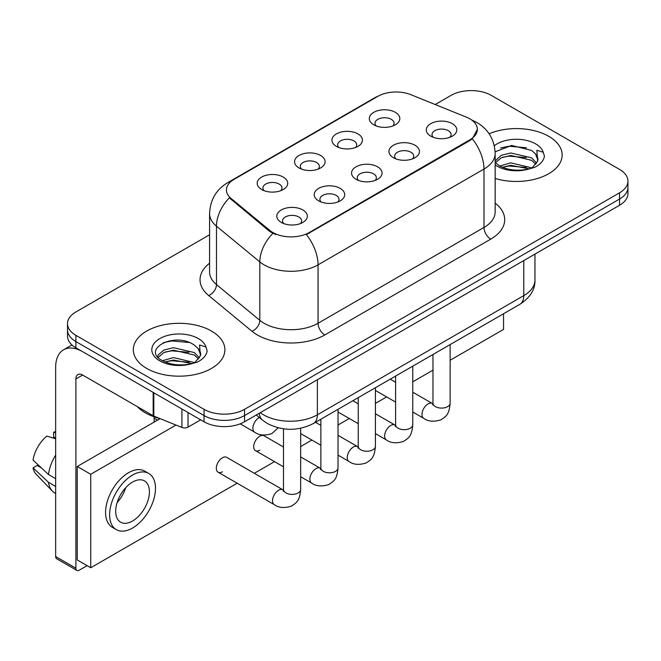 <?xml version="1.0" encoding="UTF-8"?>
<svg xmlns="http://www.w3.org/2000/svg" width="661" height="661" viewBox="0 0 661 661"><rect width="100%" height="100%" fill="white"/><g stroke="black" fill="none" stroke-linecap="round" stroke-linejoin="round"><path stroke-width="0.99" d="M336.399 146.37L336.399 146.37A15.261 8.816 180 0 1 336.399 133.91A15.261 8.816 180 0 1 357.981 133.91A15.261 8.816 180 0 1 357.981 146.37A15.261 8.816 180 0 1 336.399 146.37M355.478 147.543A9.543 5.511 0 0 0 356.733 144.817A9.543 5.511 0 0 0 353.932 140.925A9.543 5.511 0 0 0 343.538 139.727A9.543 5.511 0 0 0 337.655 144.817A9.543 5.511 0 0 0 338.903 147.543M299.028 167.952L299.028 167.952A15.261 8.816 180 0 1 299.028 155.484A15.261 8.816 180 0 1 320.618 155.484A15.261 8.816 180 0 1 320.618 167.952A15.261 8.816 180 0 1 299.028 167.952M318.115 169.117A9.543 5.511 0 0 0 319.362 166.39A9.543 5.511 0 0 0 316.569 162.499A9.543 5.511 0 0 0 306.167 161.301A9.543 5.511 0 0 0 300.284 166.39A9.543 5.511 0 0 0 301.532 169.117M261.657 189.525L261.657 189.525A15.261 8.816 180 0 1 261.657 177.065A15.261 8.816 180 0 1 283.247 177.065A15.261 8.816 180 0 1 283.247 189.525A15.261 8.816 180 0 1 261.657 189.525M280.743 190.69A9.543 5.511 0 0 0 281.991 187.964A9.543 5.511 0 0 0 279.198 184.072A9.543 5.511 0 0 0 268.804 182.874A9.543 5.511 0 0 0 262.913 187.964A9.543 5.511 0 0 0 264.16 190.69M373.771 124.797L373.771 124.797A15.261 8.816 180 0 1 373.771 112.337A15.261 8.816 180 0 1 395.352 112.337A15.261 8.816 180 0 1 395.352 124.797A15.261 8.816 180 0 1 373.771 124.797M392.849 125.97A9.543 5.511 0 0 0 394.096 123.243A9.543 5.511 0 0 0 391.304 119.344A9.543 5.511 0 0 0 380.91 118.154A9.543 5.511 0 0 0 375.018 123.243A9.543 5.511 0 0 0 376.274 125.97M393.394 157.706L393.394 157.706A15.261 8.816 180 0 1 393.394 145.246A15.261 8.816 180 0 1 414.984 145.246A15.261 8.816 180 0 1 414.984 157.706A15.261 8.816 180 0 1 393.394 157.706M412.481 158.871A9.543 5.511 0 0 0 413.728 156.153A9.543 5.511 0 0 0 410.935 152.253A9.543 5.511 0 0 0 400.541 151.063A9.543 5.511 0 0 0 394.65 156.153A9.543 5.511 0 0 0 395.898 158.871M356.031 179.28L356.031 179.28A15.261 8.816 180 0 1 356.031 166.82A15.261 8.816 180 0 1 377.613 166.82A15.261 8.816 180 0 1 377.613 179.28A15.261 8.816 180 0 1 356.031 179.28M375.109 180.453A9.543 5.511 0 0 0 376.357 177.726A9.543 5.511 0 0 0 373.564 173.826A9.543 5.511 0 0 0 363.17 172.637A9.543 5.511 0 0 0 357.279 177.726A9.543 5.511 0 0 0 358.535 180.453M318.66 200.853L318.66 200.853A15.261 8.816 180 0 1 318.66 188.393A15.261 8.816 180 0 1 340.241 188.393A15.261 8.816 180 0 1 340.241 200.853A15.261 8.816 180 0 1 318.66 200.853M337.738 202.026A9.543 5.511 0 0 0 338.994 199.3A9.543 5.511 0 0 0 336.193 195.408A9.543 5.511 0 0 0 325.799 194.21A9.543 5.511 0 0 0 319.907 199.3A9.543 5.511 0 0 0 321.163 202.026M281.289 222.435L281.289 222.435A15.261 8.816 180 0 1 281.289 209.967A15.261 8.816 180 0 1 302.87 209.967A15.261 8.816 180 0 1 302.87 222.435A15.261 8.816 180 0 1 281.289 222.435M300.367 223.6A9.543 5.511 0 0 0 301.623 220.873A9.543 5.511 0 0 0 298.83 216.982A9.543 5.511 0 0 0 288.427 215.783A9.543 5.511 0 0 0 282.544 220.873A9.543 5.511 0 0 0 283.792 223.6M430.765 136.133L430.765 136.133A15.261 8.816 180 0 1 430.765 123.673A15.261 8.816 180 0 1 452.347 123.673A15.261 8.816 180 0 1 452.347 136.133A15.261 8.816 180 0 1 430.765 136.133M449.844 137.298A9.543 5.511 0 0 0 451.099 134.571A9.543 5.511 0 0 0 448.307 130.68A9.543 5.511 0 0 0 437.904 129.49A9.543 5.511 0 0 0 432.021 134.571A9.543 5.511 0 0 0 433.269 137.298M466.385 117.137A25.754 14.873 180 0 1 469.822 118.798A25.754 14.873 180 0 1 477.366 129.316A25.754 14.873 180 0 1 469.822 139.835L309.282 232.515A25.754 14.873 180 0 1 269.969 230.532L231.077 198.465A25.754 14.873 180 0 1 226.426 189.938A25.754 14.873 180 0 1 233.969 179.42L377.852 96.349A25.754 14.873 180 0 1 410.836 94.68L466.385 117.137M548.746 136.331A45.791 26.44 0 0 0 489.115 133.778A45.791 26.44 0 0 1 548.746 136.331A45.791 26.44 0 0 1 562.156 155.021A45.791 26.44 0 0 0 548.746 136.331M211.47 331.045A45.791 26.44 0 0 0 161.573 325.319A45.791 26.44 0 0 0 133.307 349.743A45.791 26.44 0 0 0 146.717 368.433A45.791 26.44 0 0 0 196.623 374.167A45.791 26.44 0 0 0 224.889 349.743A45.791 26.44 0 0 0 211.47 331.045A45.791 26.44 0 0 0 161.573 325.319A45.791 26.44 0 0 0 133.307 349.743A45.791 26.44 0 0 0 146.717 368.433A45.791 26.44 0 0 0 196.623 374.167A45.791 26.44 0 0 0 224.889 349.743A45.791 26.44 0 0 0 211.47 331.045M477.366 129.316L472.318 138.785L469.822 140.595L306.382 234.589A33.389 19.276 60 0 1 318.048 264.838A38.156 22.028 180 0 1 264.086 264.838A38.156 22.028 180 0 1 259.814 261.896L216.478 226.169A38.156 22.028 180 0 1 209.578 213.528L209.578 271.952A38.156 22.028 0 0 0 216.478 284.585L259.814 320.321A38.156 22.028 0 0 0 264.086 323.262A38.156 22.028 0 0 0 318.048 323.262L483.984 227.458A38.156 22.028 0 0 0 495.163 211.875L495.163 153.459A38.156 22.028 180 0 1 483.984 169.042A33.389 19.276 -120 0 0 472.318 138.785M209.578 234.787L75.891 311.967A28.621 16.525 0 0 0 67.513 323.65L67.513 336.11A28.621 16.525 0 0 0 75.891 347.793L204.051 421.784L204.051 415.554A28.621 16.525 0 0 0 244.529 415.554L619.572 199.027A28.621 16.525 0 0 0 627.95 187.344A28.621 16.525 0 0 1 619.572 199.027L244.529 415.554A28.621 16.525 0 0 1 204.051 415.554L75.891 341.563L204.051 415.554L204.051 409.324A28.621 16.525 0 0 0 244.529 409.324L619.572 192.797A28.621 16.525 0 0 0 627.95 181.114A28.621 16.525 0 0 0 619.572 169.431L491.404 95.44A28.621 16.525 0 0 0 450.934 95.44L435.194 104.529M67.513 329.88A28.621 16.525 0 0 0 75.891 341.563A28.621 16.525 0 0 1 67.513 329.88M275.753 234.589L269.969 231.664L229.35 197.837A33.389 22.334 129.5 0 0 216.478 226.169L216.478 284.585A9.543 6.379 -50.5 0 1 208.661 295.533A47.699 27.539 180 0 1 209.578 263.218M495.163 178.453A45.791 26.44 0 0 0 562.156 155.021A45.791 26.44 0 0 1 495.163 178.453M67.513 323.65A28.621 16.525 0 0 0 75.891 335.334L204.051 409.324M204.051 421.784A28.621 16.525 0 0 0 244.529 421.784L619.572 205.257A28.621 16.525 0 0 0 627.95 193.574L627.95 181.114M495.163 162.342L499.08 165.622C507.425 170.141 517.29 171.298 528.668 169.084L534.724 167.316C540.549 164.333 543.78 160.598 544.424 156.12L543.226 152.261L536.856 150.254L537.608 161.177L537.93 159.698A21.565 12.452 0 0 0 535.493 153.947L531.634 150.427L511.614 145.445L495.122 151.823M537.608 161.177L532.345 167.53M499.716 165.994L510.779 162.862L531.841 167.886M502.253 167.241L510.779 165.333L529.444 168.91M495.163 160.962L501.112 155.368L510.779 152.972L531.609 157.839L536.625 163.06M495.477 162.705L501.112 157.839L510.779 155.442L531.609 160.317L535.79 164.234M535.493 153.947L537.914 159.987M500.633 147.94L509.086 146.221L526.487 147.758M502.228 157.359L509.086 156.112L526.272 157.591M502.261 167.241L509.086 166.01L526.272 167.481M137.273 406.598A47.699 27.539 0 0 0 145.37 412.828A47.699 27.539 0 0 0 160.028 418.603M200.349 355.899L200.663 354.412A21.565 12.452 0 0 0 198.226 348.661L194.367 345.141C174.487 331.078 141.363 349.438 161.813 360.336C170.158 364.864 180.023 366.02 191.401 363.806L197.457 362.038C203.282 359.047 206.513 355.321 207.157 350.842L205.959 346.975L199.581 344.976L200.341 355.891L195.078 362.245M162.449 360.708L173.513 357.584L194.574 362.608M189.005 362.203L171.819 360.724L164.994 361.964L173.513 360.055L192.177 363.633M157.615 356.709L158.268 354.85L163.845 350.09L173.513 347.694L194.342 352.561L199.358 357.775M158.21 357.427L163.845 352.561L173.513 350.165L194.342 355.031L198.523 358.956M198.226 348.661L200.647 354.709M163.366 342.654L171.819 340.944L189.22 342.481M164.961 352.082L171.819 350.834L189.005 352.305M188.03 412.538L188.03 427.146L200.68 419.842M153.17 392.411L82.642 351.685A38.156 22.028 -120 0 0 63.563 349.801A38.156 22.028 -120 0 0 55.656 367.268L55.656 556.537L75.891 568.22L75.891 378.951A9.543 5.511 60 0 1 77.866 374.58A9.543 5.511 60 0 1 82.642 375.051L153.17 415.777L153.17 392.411A4.767 2.751 0 0 0 153.806 392.717M75.891 568.22A4.767 2.751 120 0 0 76.883 570.402L56.648 558.719A4.767 2.751 -60 0 1 55.656 556.537M76.883 570.402A4.767 2.751 120 0 0 79.262 570.17L87.087 565.651M154.137 422.098L154.137 416.827M188.03 427.146A4.767 2.751 180 0 1 181.924 427.452L153.806 416.083A4.767 2.751 180 0 1 153.17 415.777M300.664 428.262L300.664 489.437C299.689 501.542 296.202 502.839 291.402 506.144C284.313 508.334 278.611 507.838 274.298 504.657A8.585 4.958 -60 0 1 272.985 497.783A8.585 4.958 -60 0 1 278.587 490.214A8.585 4.958 -60 0 1 278.975 490.008A8.585 4.958 -60 0 1 282.883 489.793L226.698 457.346A8.585 4.958 120 0 0 222.402 457.776A8.585 4.958 120 0 0 216.791 465.336A8.585 4.958 120 0 0 218.105 472.218A8.585 4.958 120 0 0 222.402 471.797M283.495 446.993L264.061 435.773A8.585 4.958 120 0 0 259.773 436.202A8.585 4.958 120 0 0 254.163 443.762A8.585 4.958 120 0 0 255.477 450.645A8.585 4.958 120 0 0 259.773 450.215M450.141 360.245L503.55 329.418L503.55 313.744M176 425.056L90.731 474.284L90.731 567.749L237.159 483.216M254.328 473.301L274.522 461.642M300.664 446.547L311.893 440.069M338.035 424.973L349.264 418.487M375.407 403.4L386.635 396.914M412.778 381.827L432.972 370.16M160.127 418.644L77.238 466.492L77.238 559.966L90.731 567.749M90.731 474.284L77.238 466.492M467.914 334.317A32.43 18.723 120 0 0 469.822 333.309A32.43 18.723 120 0 0 471.731 332.111M132.555 521.017A23.846 13.765 120 0 0 148.13 500.005A23.846 13.765 120 0 0 144.478 480.894A23.846 13.765 120 0 0 132.555 482.076A23.846 13.765 120 0 0 116.972 503.087A23.846 13.765 120 0 0 120.633 522.198A23.846 13.765 120 0 0 132.555 521.017M117.146 502.534A23.846 13.765 120 0 0 125.706 487.711M55.656 432.831L53.632 432.211L53.632 437.004L55.656 438.177M148.775 473.458L144.726 471.119A32.43 18.723 120 0 0 128.507 472.731A32.43 18.723 120 0 0 107.322 501.311A32.43 18.723 120 0 0 112.287 527.296L116.336 529.635A32.43 18.723 120 0 0 132.555 528.032A32.43 18.723 120 0 0 153.74 499.452A32.43 18.723 120 0 0 148.775 473.458A32.43 18.723 120 0 0 132.555 475.061A32.43 18.723 120 0 0 111.362 503.649A32.43 18.723 120 0 0 116.336 529.635M55.656 455.132A31.48 18.178 120 0 0 48.493 474.524L33.05 460.081A24.804 14.319 120 0 1 46.89 436.111L55.656 438.772M55.656 478.663L48.493 474.524M41.403 467.897L37.198 465.468L33.05 467.864L48.493 482.315L55.656 486.455M48.493 482.315A31.48 18.178 120 0 0 52.376 491.106A31.48 18.178 120 0 0 54.756 492.982L55.656 493.503M55.656 431.65A24.804 14.319 120 0 0 53.632 432.211M33.05 467.864A24.804 14.319 120 0 0 35.983 474.036L52.376 491.106M309.282 232.515L309.282 233.283M269.969 230.532L269.969 231.664M231.077 198.465L231.077 199.597M469.822 139.835L469.822 140.595M324.799 334.945A9.543 5.511 60 0 1 318.048 323.262L318.048 264.838L483.984 169.042L483.984 227.458A9.543 5.511 60 0 0 490.735 239.142L324.799 334.945A47.699 27.539 180 0 1 257.344 334.945A47.699 27.539 180 0 1 251.998 331.268L208.661 295.533M495.163 153.459C494.519 139.744 488.487 129.457 477.068 122.599L472.251 120.252A33.389 15.633 112 0 0 471.805 120.087M231.127 181.37A33.389 19.276 -120 0 0 227.665 182.667C216.254 189.525 210.223 199.812 209.578 213.528M227.665 182.667L375.051 97.58A33.389 19.276 60 0 1 377.58 96.506M272.819 233.432A33.389 22.334 129.5 0 0 259.814 261.896L259.814 320.321A9.543 6.379 -50.5 0 1 251.998 331.268M495.163 203.142A47.699 27.539 180 0 1 490.735 239.142M244.529 409.324L244.529 421.784M619.572 192.797L619.572 205.257M75.891 335.334L75.891 347.793M260.252 412.712A38.156 22.028 0 0 0 263.417 414.778A38.156 22.028 0 0 0 317.379 414.778L523.785 295.607A38.156 22.028 0 0 0 534.964 280.033C535.236 289.501 530.196 297.607 519.835 304.341L313.421 423.511A19.078 11.014 60 0 0 317.379 414.778L317.379 379.728M523.785 260.558L523.785 295.607A19.078 11.014 60 0 1 519.835 304.341M259.211 413.307A19.078 12.757 129.5 0 0 262.632 420.239L256.278 415.001M450.141 344.579L450.141 403.136A8.585 4.958 180 0 1 447.233 406.854A8.585 4.958 180 0 1 435.483 406.639A8.585 4.958 180 0 1 432.972 403.136L432.699 404.986M450.141 403.136C449.166 415.24 445.679 416.537 440.879 419.842C433.79 422.032 428.088 421.544 423.775 418.363A8.585 4.958 -60 0 1 422.462 411.481A8.585 4.958 -60 0 1 428.064 403.912A8.585 4.958 -60 0 1 428.452 403.706A8.585 4.958 -60 0 1 432.36 403.491L432.947 403.797M412.778 366.153L412.778 424.709A8.585 4.958 180 0 1 409.87 428.427A8.585 4.958 180 0 1 398.12 428.212A8.585 4.958 180 0 1 395.6 424.709L395.328 426.568M412.778 424.709C411.803 436.814 408.308 438.111 403.516 441.416C396.418 443.614 390.717 443.118 386.404 439.937A8.585 4.958 -60 0 1 385.09 433.054A8.585 4.958 -60 0 1 390.701 425.486A8.585 4.958 -60 0 1 391.081 425.279A8.585 4.958 -60 0 1 394.989 425.064L395.575 425.37M375.407 387.726L375.407 446.282A8.585 4.958 180 0 1 372.498 450.001A8.585 4.958 180 0 1 360.749 449.794A8.585 4.958 180 0 1 358.237 446.282L357.956 448.141M375.407 446.282C374.432 458.395 370.937 459.684 366.144 462.989C359.055 465.187 353.346 464.691 349.033 461.51A8.585 4.958 -60 0 1 347.719 454.628A8.585 4.958 -60 0 1 353.329 447.067A8.585 4.958 -60 0 1 353.709 446.861A8.585 4.958 -60 0 1 357.626 446.638L358.212 446.952M338.035 409.299L338.035 467.864A8.585 4.958 180 0 1 335.127 471.582A8.585 4.958 180 0 1 323.378 471.367A8.585 4.958 180 0 1 320.866 467.864L320.593 469.715M338.035 467.864C337.06 479.969 333.574 481.258 328.773 484.563C321.684 486.76 315.983 486.265 311.67 483.084A8.585 4.958 -60 0 1 310.348 476.201A8.585 4.958 -60 0 1 315.958 468.641A8.585 4.958 -60 0 1 316.338 468.434A8.585 4.958 -60 0 1 320.255 468.211L320.841 468.525M300.664 489.437A8.585 4.958 180 0 1 297.756 493.156A8.585 4.958 180 0 1 286.006 492.941A8.585 4.958 180 0 1 283.495 489.437L283.222 491.288M259.343 417.529L259.343 417.529A8.585 4.958 -60 0 0 258.963 417.735A8.585 4.958 -60 0 0 253.353 425.304A8.585 4.958 -60 0 0 254.667 432.187L240.207 423.833M543.226 152.261A27.291 15.757 0 0 0 535.658 143.883A27.291 15.757 0 0 0 494.304 145.751M495.163 164.936A27.291 15.757 0 0 0 497.072 166.159A27.291 15.757 0 0 0 528.668 169.084M205.959 346.975A27.291 15.757 0 0 0 198.391 338.597A27.291 15.757 0 0 0 159.805 338.597A27.291 15.757 0 0 0 159.805 360.881A27.291 15.757 0 0 0 191.401 363.806M75.891 378.951L82.642 375.051M153.806 392.774L153.806 416.083M181.924 427.452L181.924 409.01M375.051 97.58L381.166 94.73M472.251 120.252L471.747 120.046M313.421 423.511C298.07 431.228 282.718 431.228 267.366 423.511L262.632 420.239M534.964 280.033L534.964 254.105M423.775 418.363L412.778 412.01M395.6 402.095L375.407 390.436M432.972 354.494L432.972 403.136M432.36 403.491L412.778 392.18M395.6 382.265L390.23 379.166M386.404 439.937L375.407 433.583M358.237 423.668L338.035 412.01M395.6 376.068L395.6 424.709M394.989 425.064L375.407 413.753M358.237 403.846L352.867 400.74M349.033 461.51L338.035 455.156M320.866 445.241L300.664 433.583M358.237 397.641L358.237 446.282M357.626 446.638L338.035 435.335M320.866 425.42L315.495 422.313M311.67 483.084L300.664 476.73M283.495 466.823L255.477 450.645M320.866 419.214L320.866 467.864M320.255 468.211L300.664 456.908M274.298 504.657L218.105 472.218M283.495 428.832L283.495 489.437M282.883 489.793L283.47 490.098M154.137 418.215L157.508 420.156M254.667 432.187C258.897 435.351 264.598 435.847 271.778 433.666L278.207 427.824M63.563 349.801L71.95 344.951"/></g></svg>
